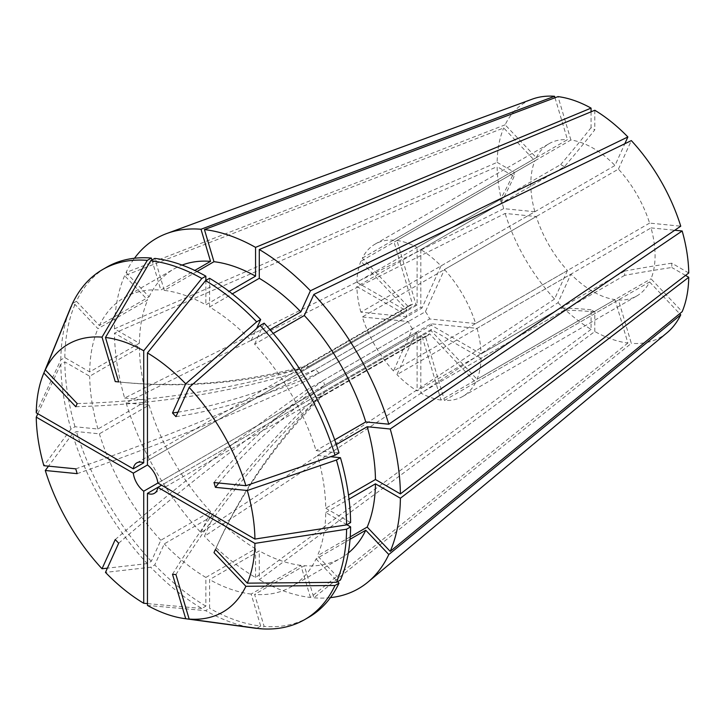 <?xml version="1.0" encoding="UTF-8"?>
<svg xmlns="http://www.w3.org/2000/svg" width="725" height="725" viewBox="0 0 725 725"><rect width="100%" height="100%" fill="white"/><g stroke="black" fill="none" stroke-linecap="round" stroke-linejoin="round"><path stroke-width="0.54" stroke-dasharray="3.62 2.72" d="M591.074 111.813L591.074 127.682L594.808 129.838A878.691 507.31 -60 0 1 564.412 166.732L420.835 249.627A87.87 50.732 60 0 1 441.017 265.912L614.99 165.472L624.814 143.758M75.753 406.716A878.691 662.831 24.3 0 0 300.522 371.272L301.953 368.119L408.338 306.702L362.31 258.118A87.87 50.732 60 0 1 375.033 244.162A87.87 50.732 60 0 1 393.485 240.111L412.543 304.273L306.167 365.69L309.611 366.025L415.996 304.609L396.928 240.455L570.901 140.016A87.87 50.732 60 0 1 592.941 148.072A87.87 50.732 60 0 1 614.99 165.472M564.412 166.732L560.688 164.575L417.111 247.47L417.111 304.998L147.456 460.683L406.689 311.016A17.572 10.15 60 0 1 406.906 309.856L360.878 261.272L534.851 160.823L503.712 127.953L124.628 275.672L147.664 299.987L97.957 328.679L74.992 304.437L71.15 306.657M118.683 543.197A878.691 274.558 -43.4 0 1 309.611 393.892L306.167 390.258L412.543 328.833L393.485 370.973L567.457 270.534A87.87 50.732 60 0 1 536.283 216.539L505.144 213.449L126.059 402.846L149.087 405.13L99.379 433.822L76.415 431.547L72.4 433.867L48.503 466.148M567.457 270.534L554.553 299.044A135.521 78.246 60 0 1 505.144 213.449M175.939 574.608A878.691 662.831 -84.3 0 1 319.009 397.672L315.565 397.327L421.95 335.911L441.017 400.064L614.99 299.624A87.87 50.732 60 0 1 570.901 274.168L558.005 302.678L204.441 536.273L213.975 515.194L164.276 543.886L154.76 564.911L150.737 567.231L105.469 572.397M614.99 299.624L627.886 343.025A135.521 78.246 60 0 1 594.808 331.524L259.287 579.692L259.287 550.9L209.588 579.601L209.588 608.302L205.565 610.622L147.456 605.429M558.005 302.678A135.521 78.246 60 0 0 591.074 329.377L591.074 309.802L594.808 311.958L594.808 331.524M215.416 549.487A878.691 662.831 -155.7 0 1 217.092 545.744A878.691 662.831 -155.7 0 1 324.655 392.089L323.223 395.243L429.608 333.817L475.636 382.41L649.609 281.962A87.87 50.732 60 0 1 636.876 295.918A87.87 50.732 60 0 1 618.434 299.969L631.33 343.369L313.862 597.808L304.319 565.699L254.611 594.4L264.127 626.409L260.103 628.729M649.609 281.962L679.688 313.717M667.1 332.712A135.521 78.246 60 0 1 631.33 343.369M213.993 482.542A878.691 274.548 163.4 0 1 323.223 380.407L324.655 385.202L431.04 323.785L477.059 328.343L651.032 227.904A87.87 50.732 60 0 1 651.032 278.808L682.171 311.678M651.032 227.904L674.748 230.251M688.75 272.981L671.803 263.193L671.803 267.498A878.691 507.31 0 0 0 624.651 275.373L624.651 271.068L481.074 353.963L431.257 325.199L157.878 483.04L417.111 333.373A17.572 10.15 60 0 1 415.996 332.467L396.928 374.608L570.901 274.168M685.542 275.437L671.803 267.498M177.96 412.172A878.691 274.558 136.6 0 0 315.565 369.469L319.009 373.103L425.394 311.687L444.461 269.546L618.434 169.106A87.87 50.732 60 0 1 649.609 223.101L680.748 226.182M618.434 169.106L631.33 140.596M570.901 140.016L558.005 96.615M594.808 110.263L594.808 129.838M362.31 258.118L536.283 157.669L505.144 124.8A135.521 78.246 60 0 1 532.25 99.153M554.997 97.748L567.457 139.671L393.485 240.111M536.283 157.669A87.87 50.732 60 0 1 549.006 143.722A87.87 50.732 60 0 1 567.457 139.671M393.485 370.973A87.87 50.732 60 0 1 362.31 316.979L536.283 216.539M441.017 400.064A87.87 50.732 60 0 1 420.835 393.05L564.412 310.155L560.688 308.007L417.111 390.893A87.87 50.732 60 0 1 396.928 374.608M475.636 382.41A87.87 50.732 60 0 1 462.903 396.358A87.87 50.732 60 0 1 444.461 400.408L618.434 299.969M477.059 328.343A87.87 50.732 60 0 1 481.074 353.963M624.651 275.373L481.074 358.268A87.87 50.732 60 0 1 477.059 379.257L651.032 278.808M444.461 269.546A87.87 50.732 60 0 1 475.636 323.54L649.609 223.101M396.928 240.455A87.87 50.732 60 0 1 417.111 247.47M330.437 597.636A202.203 116.743 60 0 1 313.862 597.808M505.144 124.8L126.059 272.518A202.203 116.743 60 0 1 134.497 258.245M425.394 311.687A17.572 10.15 60 0 1 429.608 318.982L475.636 323.54M420.835 249.627L420.835 307.146A17.572 10.15 60 0 1 421.95 308.053L441.017 265.912M429.608 333.817A17.572 10.15 60 0 1 427.759 335.476A17.572 10.15 60 0 1 425.394 336.255L444.461 400.408M481.074 358.268L431.257 329.503A17.572 10.15 60 0 1 431.04 330.663L477.059 379.257M408.338 306.702A17.572 10.15 60 0 1 410.187 305.044A17.572 10.15 60 0 1 412.543 304.273M308.768 617.247A202.103 116.68 60 0 1 264.127 626.409M126.059 272.518L149.087 296.833L99.379 325.525L76.415 301.292A202.103 116.68 60 0 1 106.675 267.199M76.415 301.292L72.4 303.612M273.262 333.428L254.611 344.203A166.949 96.389 60 0 1 316.064 450.624L339.019 452.898M254.611 344.203L264.127 323.178M209.588 278.3L209.588 307.001A166.949 96.389 60 0 1 251.167 340.56L256.605 328.552M350.039 539.3L316.064 558.921A166.949 96.389 60 0 1 291.196 586.806A166.949 96.389 60 0 1 254.611 594.4M316.064 558.921L337.596 581.658M346.885 524.728L325.761 512.53A166.949 96.389 60 0 1 317.487 555.767L340.451 580.009M151.906 260.03L160.823 290.054L194.808 270.434M99.379 325.525A166.949 96.389 60 0 1 124.247 297.64A166.949 96.389 60 0 1 160.823 290.054M334.705 439.858L316.064 450.624M270.017 329.685L251.167 340.56M209.588 307.001L232.317 293.879M348.308 553.003A166.949 96.389 60 0 1 340.904 558.114A166.949 96.389 60 0 1 304.319 565.699M350.22 536.872L317.487 555.767M325.761 512.53L349.015 499.099M149.087 296.833A166.949 96.389 60 0 1 173.955 268.948A166.949 96.389 60 0 1 182.084 265.087M554.553 299.044L200.997 532.639A202.203 116.743 60 0 1 126.059 402.846M591.074 329.377L255.562 577.535A202.203 116.743 60 0 1 204.441 536.273M412.543 328.833A17.572 10.15 60 0 1 408.338 321.538L362.31 316.979M417.111 333.373L417.111 390.893M309.611 393.892L415.996 332.467M77.185 473.652A878.691 274.548 -16.6 0 0 301.953 382.954L300.522 378.151L406.906 316.734A17.572 10.15 60 0 1 406.689 315.321L420.835 307.146M301.953 382.954L408.338 321.538M200.997 532.639L210.531 511.551L160.823 540.252L151.317 561.277L147.293 563.597A202.103 116.68 60 0 1 72.4 433.867M147.293 563.597L107.391 568.155M255.562 577.535L255.562 548.752L205.855 577.444L205.855 606.145L201.84 608.465A202.103 116.68 60 0 1 150.737 567.231M201.84 608.465L147.456 603.608M151.317 561.277A202.103 116.68 60 0 1 76.415 431.547M205.855 606.145A202.103 116.68 60 0 1 154.76 564.911M160.823 540.252A166.949 96.389 60 0 1 99.379 433.822M205.855 577.444A166.949 96.389 60 0 1 164.276 543.886M210.531 511.551A166.949 96.389 60 0 1 149.087 405.13M255.562 548.752A166.949 96.389 60 0 1 213.975 515.194M36.25 412.815L60.809 359.899L64.824 357.579L89.682 371.925L139.39 343.224L114.459 328.833L497.132 162.355A135.521 78.246 60 0 1 503.712 127.953M114.459 328.833A202.203 116.743 60 0 1 124.628 275.672M406.906 316.734L360.878 312.176L534.851 211.736A87.87 50.732 60 0 1 534.851 160.823M534.851 211.736L503.712 208.655A135.521 78.246 60 0 1 497.132 166.659L514.079 176.438L514.079 172.133A878.691 507.31 180 0 1 500.449 199.357L500.449 203.662L356.863 286.556L406.689 315.321M497.132 162.355L514.079 172.133M500.449 199.357L356.863 282.252A87.87 50.732 60 0 1 360.878 261.272M360.878 312.176A87.87 50.732 60 0 1 356.863 286.556M356.863 282.252L406.689 311.016M300.522 371.272L406.906 309.856M415.996 304.609A17.572 10.15 60 0 1 417.111 304.998M60.809 359.899A202.103 116.68 60 0 1 70.207 308.587M64.824 357.579A202.103 116.68 60 0 1 74.992 304.437M89.682 371.925A166.949 96.389 60 0 1 97.957 328.679M139.39 343.224A166.949 96.389 60 0 1 147.664 299.987M627.886 343.025L310.418 597.463A202.203 116.743 60 0 1 259.287 579.692M431.04 323.785A17.572 10.15 60 0 1 431.257 325.199M421.95 335.911A17.572 10.15 60 0 1 420.835 335.521L420.835 393.05M323.223 380.407L429.608 318.982M315.565 369.469L421.95 308.053M319.009 397.672L425.394 336.255M324.655 392.089L431.04 330.663M431.257 329.503L161.602 485.188M157.878 487.345L420.835 335.521M254.693 628.14A202.103 116.68 60 0 1 205.565 610.622M310.418 597.463L300.875 565.364L251.167 594.056L260.683 626.065A202.103 116.68 60 0 1 209.588 608.302M260.683 626.065L256.84 628.285M336.337 444.543L317.487 455.427A166.949 96.389 60 0 1 325.761 508.225L348.489 495.093M317.487 455.427L330.6 456.723M350.61 522.571L325.761 508.225M251.167 594.056A166.949 96.389 60 0 1 209.588 579.601M197.01 271.494L164.276 290.39A166.949 96.389 60 0 1 205.855 304.853L229.118 291.423M164.276 290.39L154.76 258.39M205.855 280.457L205.855 304.853M300.875 565.364A166.949 96.389 60 0 1 259.287 550.9M503.712 208.655L124.628 398.043A202.203 116.743 60 0 1 114.459 333.138L497.132 166.659M124.628 398.043L147.664 400.327L97.957 429.028L74.992 426.753L70.968 429.073A202.103 116.68 60 0 1 60.809 364.204L64.824 361.884L89.682 376.23L139.39 347.529L114.459 333.138M70.968 429.073L43.862 465.695M37.827 413.73L60.809 364.204M74.992 426.753A202.103 116.68 60 0 1 64.824 361.884M97.957 429.028A166.949 96.389 60 0 1 89.682 376.23M147.664 400.327A166.949 96.389 60 0 1 139.39 347.529M671.803 263.193A878.691 507.31 0 0 0 624.651 271.068M591.074 309.802A878.691 507.31 120 0 0 560.688 308.007M594.808 311.958A878.691 507.31 120 0 0 564.412 310.155M514.079 176.438A878.691 507.31 180 0 1 500.449 203.662M591.074 127.682A878.691 507.31 -60 0 1 560.688 164.575M77.185 403.562A878.691 662.831 24.3 0 0 301.953 368.119M115.239 539.563A878.691 274.558 -43.4 0 1 306.167 390.258M75.753 468.848A878.691 274.548 -16.6 0 0 300.522 378.151M118.683 381.93A878.691 662.831 95.7 0 0 122.761 382.347A878.691 662.831 95.7 0 0 309.611 366.025M115.239 381.586A878.691 662.831 95.7 0 0 119.317 382.012A878.691 662.831 95.7 0 0 306.167 365.69M175.939 416.63A878.691 274.558 136.6 0 0 319.009 373.103M218.859 483.022A878.691 274.548 163.4 0 1 324.655 385.202M213.993 552.64A878.691 662.831 -155.7 0 1 215.66 548.897A878.691 662.831 -155.7 0 1 323.223 395.243M172.496 574.263A878.691 662.831 -84.3 0 1 315.565 397.327M462.903 396.358L636.876 295.918M375.033 244.162L549.006 143.722M291.196 586.806L340.904 558.114M124.247 297.64L173.955 268.948M136.798 462.876L410.187 305.044M154.371 493.317L427.759 335.476M119.317 382.012L122.761 382.347M217.092 545.744L215.66 548.897"/><path stroke-width="1.09" d="M679.688 313.717L680.748 314.831A135.521 78.246 60 0 1 667.1 332.712L368.073 581.976A202.203 116.743 60 0 1 330.437 597.636M674.748 230.251L682.171 230.985A135.521 78.246 60 0 1 688.75 272.981L400.39 493.915A202.203 116.743 60 0 0 390.222 429.01L367.194 426.726A166.949 96.389 60 0 1 375.459 479.524L400.39 493.915M349.015 499.099L375.459 483.829L400.39 498.22L688.75 277.285L685.542 275.437M688.75 277.285A135.521 78.246 60 0 1 682.171 311.678L390.222 551.381L367.194 527.075L350.22 536.872M388.799 424.207A202.203 116.743 60 0 0 313.862 294.413L631.33 140.596A135.521 78.246 60 0 1 680.748 226.182L388.799 424.207L365.763 421.932L334.705 439.858M624.814 143.758L627.886 136.962L310.418 290.779L300.875 311.868L270.017 329.685M204.441 229.589L213.975 261.698A166.949 96.389 60 0 1 255.562 276.153L255.562 247.37A202.203 116.743 60 0 0 204.441 229.589L558.005 96.615A135.521 78.246 60 0 1 591.074 108.116L591.074 111.813M232.317 293.879L259.287 278.309L259.287 249.518L594.808 110.263A135.521 78.246 60 0 1 627.886 136.962M134.497 258.245A202.203 116.743 60 0 1 166.877 233.477L532.25 99.153A135.521 78.246 60 0 1 554.553 96.271L554.997 97.748M680.748 314.831L388.799 554.534A202.203 116.743 60 0 1 368.073 581.976M400.39 498.22A202.203 116.743 60 0 1 390.222 551.381M259.287 249.518A202.203 116.743 60 0 1 310.418 290.779M166.877 233.477A202.203 116.743 60 0 1 200.997 229.254L554.553 96.271M337.596 581.658L339.019 583.163L335.004 585.483A202.103 116.68 60 0 1 304.754 619.567A202.103 116.68 60 0 1 260.103 628.729L189.153 619.068L175.939 574.608L172.496 574.263L185.709 618.724A154.652 89.284 60 0 1 184.603 618.588A154.652 89.284 60 0 1 147.456 605.429L147.456 493.362L157.878 487.345A17.572 10.15 60 0 1 154.371 493.317A17.572 10.15 60 0 1 147.456 493.362M335.004 585.483L245.893 586.308A154.652 89.284 60 0 1 189.153 619.068M161.602 485.188L157.878 487.345L254.928 543.378L346.595 529.196A202.103 116.68 60 0 1 336.427 582.329L247.316 583.154L215.416 549.487L213.993 552.64L245.893 586.308M254.928 543.378A154.652 89.284 60 0 1 247.316 583.154M335.004 455.218L339.019 452.898A202.103 116.68 60 0 0 264.127 323.178L260.103 325.498A202.103 116.68 60 0 1 335.004 455.218L245.893 485.705L213.993 482.542L215.416 487.345A878.691 274.548 163.4 0 1 218.859 483.022M260.103 325.498L189.153 387.431A154.652 89.284 60 0 1 245.893 485.705M147.456 603.608L143.722 603.272L143.722 491.206A17.572 10.15 60 0 1 133.3 473.153L147.456 464.988L147.456 352.921L205.565 280.62A202.103 116.68 60 0 1 256.659 321.864L185.709 383.797L172.496 412.996A878.691 274.558 136.6 0 0 177.96 412.172M147.456 352.921A154.652 89.284 60 0 1 185.709 383.797M147.293 260.366A202.103 116.68 60 0 0 102.651 269.528A202.103 116.68 60 0 0 72.4 303.612L45.285 369.886A154.652 89.284 60 0 1 102.026 337.125L147.293 260.366L151.317 258.046L151.906 260.03M205.565 280.62L209.588 278.3A202.103 116.68 60 0 1 260.683 319.535L256.659 321.864M339.019 583.163A202.103 116.68 60 0 1 308.768 617.247L304.754 619.567M346.595 529.196L350.61 526.876A202.103 116.68 60 0 1 340.451 580.009L336.427 582.329M102.651 269.528L106.675 267.199A202.103 116.68 60 0 1 151.317 258.046M256.605 328.552L260.683 319.535M350.61 526.876L346.885 524.728M313.862 294.413L304.319 315.502A166.949 96.389 60 0 1 365.763 421.932M304.319 315.502L273.262 333.428M259.287 278.309A166.949 96.389 60 0 1 300.875 311.868M388.799 554.534L365.763 530.229A166.949 96.389 60 0 1 348.308 553.003M365.763 530.229L350.039 539.3M375.459 483.829A166.949 96.389 60 0 1 367.194 527.075M194.808 270.434L210.531 261.353L200.997 229.254M182.084 265.087A166.949 96.389 60 0 1 210.531 261.353M143.722 491.206L157.878 483.04L254.928 539.074L346.595 524.891L350.61 522.571A202.103 116.68 60 0 0 340.451 457.702L336.427 460.022A202.103 116.68 60 0 1 346.595 524.891M107.391 568.155L102.026 568.763A154.652 89.284 60 0 1 45.285 470.489L77.185 473.652L75.753 468.848L43.862 465.695A154.652 89.284 60 0 1 36.25 417.129L37.827 413.73M102.026 568.763L115.239 539.563L118.683 543.197L105.469 572.397A154.652 89.284 60 0 0 143.722 603.272M133.3 473.153L36.25 417.129M48.503 466.148L45.285 470.489M143.722 462.831L133.3 468.848A17.572 10.15 60 0 1 136.798 462.876A17.572 10.15 60 0 1 143.722 462.831L143.722 350.764L201.84 278.472L205.855 276.153L205.855 280.457M205.855 276.153A202.103 116.68 60 0 0 154.76 258.39L150.737 260.71L105.469 337.469L118.683 381.93L115.239 381.586L102.026 337.125M45.285 369.886L77.185 403.562L75.753 406.716L43.862 373.04A154.652 89.284 60 0 0 43.437 374.064L70.207 308.587A202.103 116.68 60 0 1 70.968 306.766L43.862 373.04M133.3 468.848L36.25 412.815A154.652 89.284 60 0 1 43.437 374.064M105.469 337.469A154.652 89.284 60 0 1 143.722 350.764M682.171 230.985L390.222 429.01M255.562 247.37L591.074 108.116M147.456 464.988A17.572 10.15 60 0 1 157.878 483.04M336.427 460.022L247.316 490.499A154.652 89.284 60 0 1 254.928 539.074M247.316 490.499L215.416 487.345M189.153 387.431L175.939 416.63L172.496 412.996M256.84 628.285L256.659 628.385A202.103 116.68 60 0 1 254.693 628.14L184.603 618.588M256.659 628.385L185.709 618.724M150.737 260.71A202.103 116.68 60 0 1 201.84 278.472M330.6 456.723L340.451 457.702M367.194 426.726L336.337 444.543M348.489 495.093L375.459 479.524M213.975 261.698L197.01 271.494M229.118 291.423L255.562 276.153"/></g></svg>
